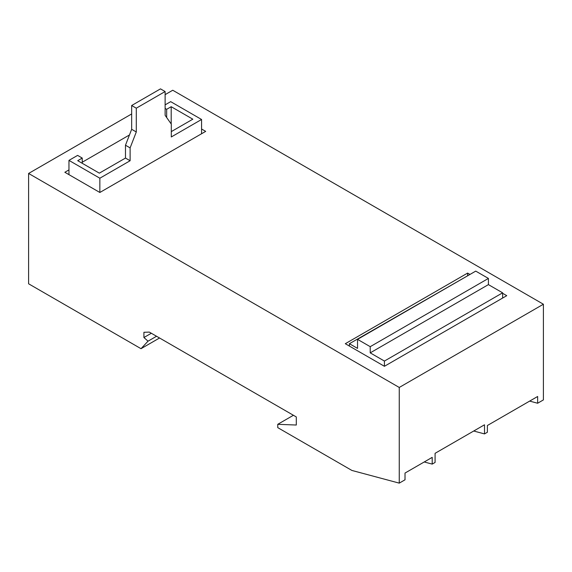 <?xml version="1.0" encoding="UTF-8"?>
<svg xmlns="http://www.w3.org/2000/svg" width="572" height="572" viewBox="0 0 572 572"><rect width="100%" height="100%" fill="white"/><g stroke="black" fill="none" stroke-linecap="round" stroke-linejoin="round"><path stroke-width="0.86" d="M165.122 104.862L170.685 101.652L201.573 119.484L171.3 136.958L171.3 124.11L165.122 115.322L165.122 91.541L160.489 88.867L131.66 105.513L131.66 129.293L125.482 145.216L125.482 158.065L130.116 160.739L99.85 178.214L68.962 160.382L77.606 155.391L82.239 158.065L77.713 160.682L99.335 173.159L125.482 158.065M165.122 91.541L136.293 108.187L131.66 105.513M136.293 108.187L136.293 131.968L131.66 129.293M136.293 131.968L130.116 147.891L125.482 145.216M130.116 147.891L130.116 160.739M171.3 131.61L192.821 119.19L171.2 106.707L166.666 109.323L165.122 108.43M370.22 352.86L488.416 284.62L502.631 292.821L384.427 361.061L370.22 352.86L370.22 346.675L488.416 278.435L475.732 271.114L357.536 339.353L357.536 348.391L349.421 343.708L467.91 275.632M488.416 278.435L488.416 284.62M399.256 387.458L28.6 173.459L28.6 283.791L141.019 348.691L148.034 341.177L143.915 337.523L143.915 332.296L149.335 332.096L296.296 416.938L296.296 425.032L277.763 424.31L277.763 427.642L351.894 470.441L399.256 483.133L399.256 387.458L543.4 304.232L172.744 90.24L165.122 94.637M28.6 173.459L131.66 113.957M201.573 128.993L205.691 131.374L99.85 192.478L64.843 172.272L68.962 169.891M82.239 162.226L129.465 134.963M502.631 293.3L506.749 295.674L384.427 366.294L345.302 343.708L467.624 273.087L469.969 274.438M384.427 366.294L384.427 361.061M502.631 298.055L502.631 292.821M370.22 346.675L357.536 339.353M349.421 346.081L349.421 343.708M467.624 273.087L467.624 275.461M201.573 133.748L201.573 119.484M99.85 192.478L99.85 178.214M68.962 174.646L68.962 160.382M82.239 163.292L82.239 158.065M171.2 123.96L171.2 106.707M166.666 117.517L166.666 109.323M141.019 348.691L159.552 337.995M399.256 483.133L405.019 479.801L405.019 473.058L432.203 457.364L432.203 464.106L435.085 462.441L435.085 453.317L484.505 424.789L484.505 433.912L487.387 432.246L487.387 425.504L537.637 396.489L537.637 403.239L529.651 401.101M432.203 464.106L424.224 461.969M148.034 341.177L156.549 336.257M143.915 337.523L151.33 333.247M484.505 433.912L473.716 431.016M277.763 424.31L293.415 415.279M537.637 403.239L543.4 399.907L543.4 304.232"/></g></svg>
